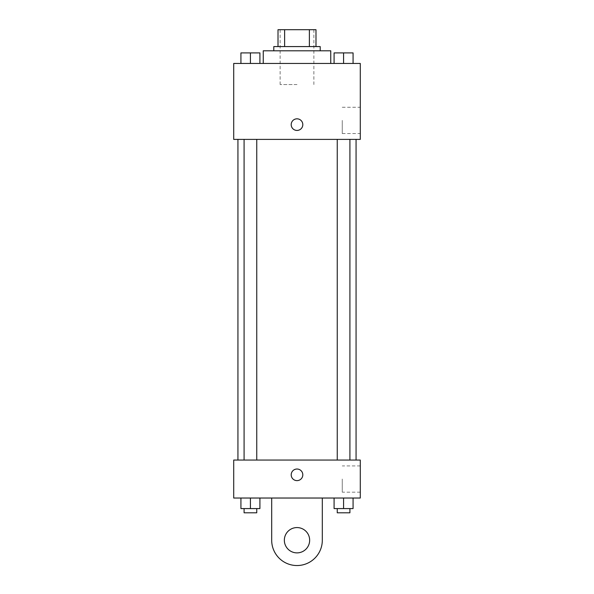<?xml version="1.0" encoding="UTF-8"?>
<svg xmlns="http://www.w3.org/2000/svg" width="594" height="594" viewBox="0 0 594 594"><rect width="100%" height="100%" fill="white"/><g stroke="black" fill="none" stroke-linecap="round" stroke-linejoin="round"><path stroke-width="0.45" stroke-dasharray="2.97 2.23" d="M297 84.548L280.123 84.548L297 84.548M297 29.7L280.123 29.7L297 29.7M309.377 46.577L309.377 29.7L315.986 29.7L315.986 46.577L284.623 46.577L315.986 46.577M309.377 29.7L278.014 29.7M284.623 46.577L278.014 46.577L284.623 46.577L284.623 29.7M320.203 46.577L273.797 46.577M273.797 50.794L320.203 50.794L273.797 50.794M263.246 50.794L330.754 50.794M297 63.454L263.246 63.454L297 63.454M240.926 63.454L259.912 63.454L240.926 63.454L259.912 63.454L240.926 63.454L259.912 63.454L250.423 63.454L250.423 52.903L240.926 52.903L256.749 52.903L240.926 52.903L240.926 63.454L250.423 63.454L240.926 63.454L240.926 52.903L240.926 63.454L259.912 63.454L250.423 63.454L250.423 52.903L259.912 52.903L244.089 52.903L259.912 52.903L259.912 63.454L259.912 52.903M334.088 63.454L353.074 63.454L334.088 63.454L353.074 63.454L334.088 63.454L353.074 63.454L343.577 63.454L343.577 52.903L334.088 52.903L349.911 52.903L334.088 52.903L334.088 63.454L343.577 63.454L334.088 63.454L334.088 52.903L334.088 63.454L353.074 63.454L343.577 63.454L343.577 52.903L353.074 52.903L337.251 52.903L353.074 52.903L353.074 63.454L353.074 52.903M360.291 63.454L233.709 63.454L233.709 139.397L360.291 139.397L360.291 63.454M233.709 124.629L233.709 130.435L233.717 124.629M297 139.397L237.934 139.397L297 139.397M343.577 139.397L349.911 139.397L343.577 139.397M250.423 139.397L244.089 139.397L250.423 139.397M360.291 120.411L360.291 133.553L360.291 120.411M297 118.83A5.799 5.799 0 0 0 291.973 127.532A5.799 5.799 0 0 0 302.027 127.532A5.799 5.799 0 0 0 297 118.83A5.799 5.799 0 0 0 291.973 127.532A5.799 5.799 0 0 0 302.027 127.532A5.799 5.799 0 0 0 297 118.83M297 130.435A5.799 5.799 0 0 1 291.973 121.733A5.799 5.799 0 0 1 302.027 121.733A5.799 5.799 0 0 1 297 130.435M342.263 120.411L342.263 133.553L342.263 120.411M297 460.06L237.934 460.06L297 460.06M343.577 460.06L349.911 460.06L343.577 460.06M250.423 460.06L244.089 460.06L250.423 460.06M360.291 460.06L233.709 460.06L233.709 498.032L360.291 498.032L360.291 460.06L233.709 460.06M337.251 52.903L349.911 52.903M343.577 63.454L343.577 52.903M244.089 52.903L256.749 52.903M250.423 63.454L250.423 52.903M353.074 508.583L353.074 498.032L353.074 508.583L334.088 508.583L334.088 498.032L353.074 498.032L334.088 498.032L353.074 498.032L334.088 498.032L353.074 498.032L334.088 498.032L334.088 508.583L349.911 508.583L343.577 508.583L343.577 498.032L343.577 508.583L334.088 508.583L334.088 498.032M337.251 508.583L337.251 512.8L349.911 512.8L337.251 512.8L349.911 512.8L349.911 508.583L337.251 508.583L349.911 508.583M343.577 508.583L343.577 498.032M259.912 508.583L259.912 498.032L259.912 508.583L240.926 508.583L240.926 498.032L259.912 498.032L240.926 498.032L259.912 498.032L240.926 498.032L259.912 498.032L240.926 498.032L240.926 508.583L256.749 508.583L250.423 508.583L250.423 498.032L250.423 508.583L240.926 508.583L240.926 498.032M244.089 508.583L244.089 512.8L256.749 512.8L244.089 512.8L256.749 512.8L256.749 508.583L244.089 508.583L256.749 508.583M250.423 508.583L250.423 498.032M291.201 474.829A5.799 5.799 0 0 0 299.903 479.848A5.799 5.799 0 0 0 299.903 469.802A5.799 5.799 0 0 0 291.201 474.829M360.291 479.046L360.291 492.181L360.291 479.046M342.263 479.046L342.263 492.181L342.263 479.046M302.799 474.829A5.799 5.799 0 0 0 294.097 469.802A5.799 5.799 0 0 0 294.097 479.848A5.799 5.799 0 0 0 302.799 474.829A5.799 5.799 0 0 1 294.097 479.848A5.799 5.799 0 0 1 294.097 469.802A5.799 5.799 0 0 1 302.799 474.829M233.709 480.628L233.709 469.022L233.717 480.628M271.688 498.032L271.688 540.221L271.688 498.032L322.312 498.032L322.312 540.221A25.312 25.312 0 0 1 297 565.54A25.312 25.312 0 0 1 271.688 540.221A25.312 25.312 0 0 0 297 565.54A25.312 25.312 0 0 0 322.312 540.221A25.312 25.312 0 0 1 297 565.54A25.312 25.312 0 0 1 271.688 540.221L271.688 498.032L322.312 498.032M297 552.88A12.66 12.66 0 0 1 286.041 533.895A12.66 12.66 0 0 1 307.959 533.895A12.66 12.66 0 0 1 297 552.88A12.66 12.66 0 0 1 286.041 533.895A12.66 12.66 0 0 1 307.959 533.895A12.66 12.66 0 0 1 297 552.88A12.66 12.66 0 0 1 286.041 533.895A12.66 12.66 0 0 1 307.959 533.895A12.66 12.66 0 0 1 297 552.88M297 527.569A12.66 12.66 0 0 1 307.959 546.554A12.66 12.66 0 0 1 286.041 546.554A12.66 12.66 0 0 1 297 527.569A12.66 12.66 0 0 0 286.041 546.554A12.66 12.66 0 0 0 307.959 546.554A12.66 12.66 0 0 0 297 527.569M280.123 29.7L280.123 84.548M313.877 29.7L313.877 84.548M342.263 133.553L360.291 133.553M342.263 107.276L360.291 107.276M256.749 460.06L256.749 139.397M244.089 460.06L244.089 139.397M349.911 460.06L349.911 139.397M337.251 460.06L337.251 139.397M360.291 465.911L342.263 465.911M360.291 492.181L342.263 492.181"/><path stroke-width="0.89" d="M284.623 46.577L284.623 29.7L278.014 29.7L278.014 46.577L278.014 29.7M284.623 29.7L315.986 29.7L315.986 46.577M309.377 46.577L309.377 29.7M273.797 50.794L273.797 46.577L320.203 46.577L320.203 50.794M330.754 63.454L330.754 50.794L263.246 50.794L263.246 63.454M233.709 63.454L360.291 63.454L360.291 139.397L233.709 139.397L233.709 63.454M297 130.435A5.799 5.799 0 0 1 291.973 121.733A5.799 5.799 0 0 1 302.027 121.733A5.799 5.799 0 0 1 297 130.435M233.709 460.06L360.291 460.06L360.291 498.032L233.709 498.032L233.709 460.06L360.291 460.06M334.088 63.454L334.088 52.903L353.074 52.903L353.074 63.454L353.074 52.903M343.577 63.454L343.577 52.903M349.911 52.903L337.251 52.903M240.926 63.454L240.926 52.903L259.912 52.903L259.912 63.454L259.912 52.903M250.423 63.454L250.423 52.903M256.749 52.903L244.089 52.903M334.088 498.032L334.088 508.583L353.074 508.583L353.074 498.032L353.074 508.583M343.577 508.583L343.577 498.032M349.911 508.583L349.911 512.8L337.251 512.8L337.251 508.583M240.926 498.032L240.926 508.583L259.912 508.583L259.912 498.032L259.912 508.583M250.423 508.583L250.423 498.032M256.749 508.583L256.749 512.8L244.089 512.8L244.089 508.583M291.201 474.829A5.799 5.799 0 0 1 299.903 469.802A5.799 5.799 0 0 1 299.903 479.848A5.799 5.799 0 0 1 291.201 474.829M322.312 498.032L322.312 540.221A25.312 25.312 0 0 1 297 565.54A25.312 25.312 0 0 1 271.688 540.221L271.688 498.032M297 552.88A12.66 12.66 0 0 1 286.041 533.895A12.66 12.66 0 0 1 307.959 533.895A12.66 12.66 0 0 1 297 552.88M356.066 460.06L356.066 139.397M237.934 460.06L237.934 139.397M337.251 139.397L337.251 460.06M349.911 139.397L349.911 460.06M256.749 460.06L256.749 139.397M244.089 460.06L244.089 139.397"/></g></svg>
